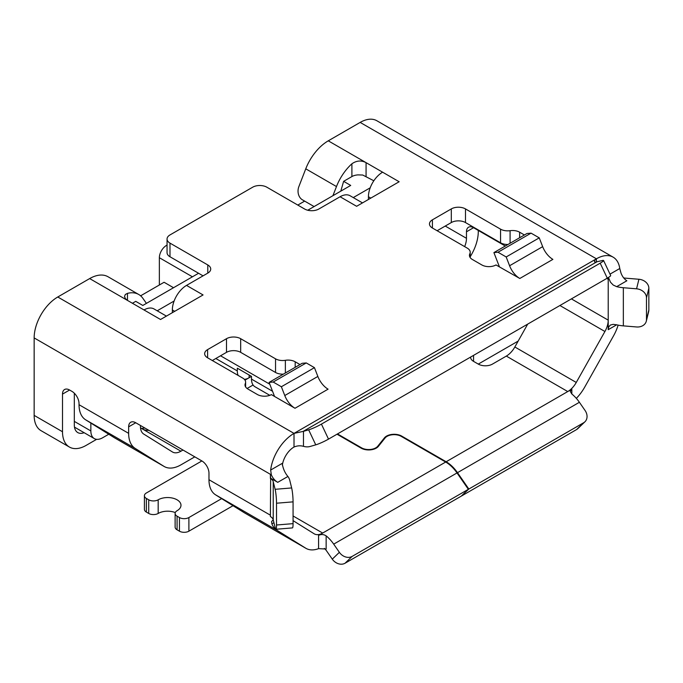 <?xml version="1.0" encoding="UTF-8"?>
<svg xmlns="http://www.w3.org/2000/svg" width="683" height="683" viewBox="0 0 683 683"><rect width="100%" height="100%" fill="white"/><g stroke="black" fill="none" stroke-linecap="round" stroke-linejoin="round"><path stroke-width="1.02" d="M304.652 201.109L297.797 205.062M173.533 287.722L164.082 282.267L140.613 295.816M167.053 245.086L166.447 245.436A10.023 5.788 120 0 0 159.361 257.713L159.361 284.99M132.425 303.269L135.738 301.357L142.824 305.455L198.574 273.26M353.273 197.583L370.195 187.816M373.832 180.773L362.724 175.027L358.029 174.891A10.023 5.788 0 0 0 351.899 176.564L351.899 163.783C356.543 160.548 361.264 160.163 366.071 162.648L328.267 140.826L360.163 122.411A33.407 19.286 120 0 1 376.871 120.754L613.112 257.149A33.407 19.286 120 0 0 596.404 258.806L594.987 260.01L594.449 261.307L594.85 262.221L601.603 260.71A10.023 1.161 154.7 0 1 603.576 260.522A10.023 1.161 154.7 0 1 600.186 263.168L607.272 278.169L328.506 439.118A10.023 1.161 154.7 0 1 315.751 444.846L310.082 446.477A26.731 15.427 -120 0 1 303.465 446.332C300.358 445.453 297.207 445.683 294.014 447.024A16.708 9.647 120 0 0 282.361 465.191M307.743 210.236L350.712 185.426L343.626 181.337L351.899 176.564M157.201 310.791L174.114 301.024M343.626 181.337L340.791 191.155M102.663 437.752L108.759 434.234L90.848 423.059L90.848 430.93A16.708 9.647 120 0 0 94.305 438.58A16.708 9.647 120 0 0 102.663 437.752M249.133 375.01L249.133 377.742A16.708 9.647 -60 0 1 244.352 379.33M238.128 375.428A16.708 9.647 -60 0 1 237.317 370.92L237.317 368.188L251.489 376.376L244.992 380.132M140.51 427.78L141.637 428.506L140.519 427.865M84.129 432.706A16.708 9.647 -60 0 1 77.768 432.578A16.708 9.647 -60 0 1 74.31 424.928L74.31 393.212M269.811 395.329L254.955 386.749A16.708 9.647 -60 0 1 251.489 379.108L251.489 376.376M148.911 430.358A33.407 19.286 -60 0 1 142.124 428.804A33.407 19.286 -60 0 1 141.637 428.506L144.847 428.01M283.36 374.147A10.023 5.788 180 0 1 275.539 372.474L240.672 352.343A10.023 5.788 0 0 0 226.5 352.343L212.328 360.53M507.93 244.497A10.023 5.788 180 0 1 500.562 242.806L465.482 222.556A10.023 5.788 0 0 0 451.301 222.556L437.129 230.734M368.427 199.47L368.427 196.747A20.046 11.577 -60 0 1 382.608 172.193L399.145 181.746L356.62 206.292L340.083 196.747L318.824 209.024A10.023 5.788 180 0 1 304.644 209.024L266.848 187.202A10.023 5.788 0 0 0 252.676 187.202L169.99 234.935A10.023 5.788 0 0 0 167.053 239.024L167.053 252.667A10.023 5.788 180 0 0 169.99 256.757L203.064 275.855M207.598 357.798A10.023 5.788 180 0 1 204.661 353.709A10.023 5.788 180 0 1 207.598 349.611L207.598 357.798L242.678 378.049A10.023 5.788 0 0 1 245.615 382.147L245.615 386.945M299.991 364.551L295.193 361.785L295.193 367.317M275.539 372.474L275.539 358.831A10.023 5.788 0 0 0 285.366 360.308A10.023 5.788 180 0 1 295.193 361.785M275.539 358.831L240.672 338.7L240.672 352.343M207.598 349.611L226.5 338.7A10.023 5.788 180 0 1 240.672 338.7M500.562 242.806L500.562 229.164L465.482 208.913A10.023 5.788 180 0 0 451.301 208.913L432.407 219.824L432.407 228.011L467.274 248.134A10.023 5.788 0 0 1 470.203 252.232A10.023 5.788 0 0 1 469.827 253.811A10.023 5.788 180 0 0 469.443 255.391A10.023 5.788 180 0 0 472.38 259.489L481.831 264.944A10.023 5.788 180 0 0 496.003 264.944L519.814 278.476A16.708 9.647 60 0 1 509.586 265.747L506.18 256.962L497.992 252.232L531.067 233.142L539.246 237.863L506.18 256.962M500.562 229.164A10.023 5.788 0 0 0 510.09 230.683A10.023 5.788 180 0 1 519.626 232.203L519.626 237.744M524.424 234.978L519.626 232.203M432.407 228.011A10.023 5.788 180 0 1 429.47 223.913A10.023 5.788 180 0 1 432.407 219.824M245.615 382.147A10.023 5.788 0 0 1 245.317 383.556A10.023 5.788 180 0 0 245.009 384.964A10.023 5.788 180 0 0 247.946 389.054L257.397 394.518A10.023 5.788 180 0 0 271.382 394.62L295.005 408.263A16.708 9.647 60 0 1 284.777 395.534L281.37 386.749L314.445 367.65L317.851 376.444L284.777 395.534M382.608 172.193L366.071 162.648L366.071 176.291M167.053 239.024A10.023 5.788 0 0 0 169.99 243.122L207.786 264.944A10.023 5.788 180 0 1 210.723 269.034A10.023 5.788 180 0 1 207.786 273.123L186.527 285.4A20.046 11.577 120 0 0 172.355 309.954L172.355 312.677M146.427 303.372L142.884 298.326A36.754 21.216 120 0 0 138.751 294.493L108.042 276.76A36.754 21.216 120 0 0 89.669 278.579L160.539 319.499L203.064 294.945L186.527 285.4M89.669 278.579L57.773 296.994A33.407 19.286 120 0 0 34.15 337.914L34.15 415.384A33.407 19.286 -60 0 0 41.065 430.683L69.418 447.049A33.407 19.286 -60 0 1 62.503 431.75L62.503 394.108A10.023 5.788 60 0 1 64.578 389.515A10.023 5.788 60 0 1 69.589 390.019L71.946 391.376A10.023 5.788 60 0 1 79.032 403.653L79.032 404.712A33.407 19.286 -60 0 0 85.631 419.806L90.848 423.059M499.358 266.66L493.903 252.599L526.977 233.501L531.067 233.142M493.903 252.599L497.992 252.232M519.814 278.476L552.889 259.378A16.708 9.647 60 0 1 542.661 246.648L539.246 237.863M579.397 402.287L457.49 472.67L468.837 489.037L583.649 422.751A10.023 8.102 -133.9 0 0 584.93 421.787A10.023 8.102 -133.9 0 0 585.066 410.474L579.397 402.287A26.731 15.427 -120 0 0 571.833 394.006L570.271 391.427L571.833 389.199L568.06 391.376A16.708 9.647 120 0 0 576.264 382.454L604.916 331.503A16.708 9.647 120 0 0 608.22 320.148L608.22 329.693L608.775 326.841L610.406 325.04L613.206 324.357L616.681 324.801A26.731 15.427 0 0 0 623.34 325.876L636.565 326.961A10.023 8.102 -166.1 0 0 646.297 321.189A10.023 8.102 -166.1 0 0 646.485 319.601L646.485 297.814A10.023 8.102 -166.1 0 0 636.565 288.815L623.34 287.722L623.34 325.876M127.465 300.4L125.288 298.522L124.528 296.405L125.313 294.501L127.465 293.357L127.465 300.4M138.751 294.493A36.754 21.216 120 0 0 127.465 293.357M293.067 520.634L314.154 533.782A16.708 9.647 120 0 0 314.317 533.884A16.708 9.647 120 0 0 322.367 533.227L318.585 535.412C321.13 534.123 323.648 534.268 326.141 535.848A26.731 15.427 -120 0 1 333.705 544.138L339.374 552.325A10.023 8.102 46.1 0 0 352.129 556.414L468.359 489.31L457.021 472.943A26.731 15.427 -120 0 0 445.683 462.032L401.22 436.36A10.023 5.788 180 0 0 385.033 438.034L378.399 446.349A10.689 6.173 180 0 1 361.128 448.133L337.009 434.209M194.792 456.85L180.927 464.858A33.407 19.286 -60 0 1 164.219 466.515A33.407 19.286 -60 0 1 163.894 466.318L135.243 448.449A33.407 19.286 -60 0 1 128.643 433.346L128.643 426.841A10.023 5.788 60 0 1 130.726 422.256A10.023 5.788 60 0 1 135.738 422.751L201.878 460.94A10.023 5.788 60 0 1 208.972 473.217L208.972 479.722A33.407 19.286 -60 0 0 215.563 494.825L244.215 512.694A33.407 19.286 -60 0 0 244.54 512.882L305.967 548.347A33.407 19.286 120 0 0 318.585 548.637L318.585 535.412M303.465 446.332L303.465 431.34L308.665 429.838L315.751 444.846M600.186 263.168L321.42 424.109A10.023 1.161 154.7 0 1 308.665 429.838M303.465 431.34L294.014 433.389A33.407 19.286 120 0 0 270.656 470.058L271.339 474.856C272.859 478.237 274.993 480.73 277.742 482.335L270.656 478.245A33.407 19.286 -60 0 1 270.391 474.309L270.391 478.399A10.023 5.788 180 0 1 273.226 481.669L275.112 489.31L291.65 487.944A10.023 1.161 85.3 0 1 293.067 501.86L293.067 523.639A10.023 1.161 85.3 0 1 292.478 527.899L275.941 529.265A10.023 1.161 85.3 0 1 275.112 527.464L273.226 519.823A10.023 5.788 180 0 0 270.391 516.553L270.391 515.187L208.972 479.722M603.576 260.522L610.662 275.531A10.023 1.161 154.7 0 1 607.272 278.169M351.899 163.783A36.754 21.216 -60 0 0 336.48 186.553L305.762 168.821L298.872 186.596A10.023 7.906 -84.9 0 0 302.415 199.82L314.103 206.565M576.264 382.454L514.845 346.99A16.708 9.647 -60 0 1 506.325 356.091L492.46 364.099A10.023 5.788 180 0 1 478.288 364.099L473.558 361.375A10.023 5.788 180 0 1 470.621 357.286A10.023 5.788 180 0 1 470.63 357.064M478.288 364.099L518.175 341.073M384.427 438.793L384.427 437.871L377.784 446.187A10.023 5.788 180 0 1 361.597 447.86L337.479 433.936M384.427 437.871A10.689 6.173 180 0 1 401.689 436.087L401.689 436.633M457.49 472.67A26.731 15.427 -120 0 0 446.153 461.759L401.689 436.087M464.653 246.623A16.708 9.647 -60 0 0 466.472 238.307L466.472 231.802A10.023 5.788 60 0 1 468.547 227.208A10.023 5.788 60 0 1 473.558 227.704L505.283 246.025M305.762 168.821A36.754 21.216 -60 0 1 328.267 140.826M336.48 186.553L332.928 195.688M608.468 277.452L610.465 282.181L613.206 285.042L616.681 286.655L626.849 280.781C624.253 279.091 622.29 276.495 620.975 272.995L619.763 268.504A33.407 19.286 120 0 0 613.112 257.149M470.203 256.842L471.688 254.204A33.407 19.286 -60 0 0 478.288 231.486L478.288 230.436M608.22 277.614L608.22 279.262A16.708 9.647 120 0 0 608.126 277.665M340.083 196.747A20.046 11.577 -60 0 1 350.106 195.756L362.494 202.902M270.656 470.058L282.207 463.39C283.001 468.564 284.896 472.926 287.91 476.469A26.731 15.427 180 0 1 289.763 480.303L291.65 487.944M270.656 478.245L270.391 515.187M96.636 439.323L86.126 445.393A33.407 19.286 -60 0 1 69.418 447.049M140.459 425.475L140.459 426.534A16.708 9.647 -60 0 0 143.754 434.081L172.406 451.95A16.708 9.647 -60 0 0 172.568 452.044A16.708 9.647 -60 0 0 180.927 451.215L182.984 450.029M326.141 535.848L326.141 549.047L318.585 548.637M468.359 489.31L461.273 496.131L345.043 563.236A10.023 8.102 46.1 0 1 332.288 559.146L326.619 550.959A10.023 5.788 -120 0 0 324.374 548.364M273.217 519.789L271.578 521.59L271.885 523.87A33.407 19.286 120 0 0 276.991 530.281L305.642 548.15A33.407 19.286 120 0 0 305.967 548.347M179.441 531.186L179.441 517.543L177.076 516.177L177.076 529.82L179.441 531.186A6.685 3.859 0 0 0 188.892 531.186L233.014 505.702M177.076 529.82A6.685 3.859 180 0 1 175.121 527.088L175.121 513.454A6.685 3.859 180 0 1 177.076 510.722A13.361 7.718 0 0 0 180.986 505.266A13.361 7.718 0 0 0 172.739 498.138A13.361 7.718 0 0 0 158.174 499.811A6.685 3.859 0 0 1 148.723 499.811L146.367 498.445A6.685 3.859 0 0 1 144.412 495.721A6.685 3.859 0 0 1 146.367 492.989L201.886 460.94M175.292 512.583A13.361 7.718 0 0 0 158.174 513.454L158.174 499.811M144.412 495.721L144.412 509.356A6.685 3.859 0 0 0 146.367 512.088L148.723 513.454A6.685 3.859 0 0 0 158.174 513.454M179.441 517.543A6.685 3.859 0 0 0 188.892 517.543L221.659 498.624M253.077 385.007L247.067 388.482M177.076 516.177A6.685 3.859 180 0 1 175.121 513.454M623.664 277.879A10.023 5.788 0 0 0 625.696 278.169L638.929 279.262A10.023 8.102 13.9 0 1 648.85 288.269L648.85 310.048L646.485 319.601M646.297 321.189L648.654 311.644A10.023 8.102 -166.1 0 0 648.85 310.048M616.681 286.655A26.731 15.427 0 0 0 623.34 287.722M576.341 398.368A33.407 19.286 120 0 0 584.785 386.988L613.436 336.036A33.407 19.286 120 0 0 618.132 325.134M461.674 495.747L468.837 489.037M584.93 421.787L577.844 428.608A10.023 8.102 -133.9 0 1 576.563 429.573L461.751 495.858M166.413 316.109L154.025 308.955A20.046 11.577 120 0 0 144.002 309.954M275.941 529.265A10.023 1.161 85.3 0 0 276.53 525.005L276.53 503.217A10.023 1.161 -94.7 0 0 275.112 489.31M108.759 434.234L114.283 437.675A33.407 19.286 -60 0 0 114.607 437.871L164.219 466.515M514.845 346.99L527.711 324.101M295.005 408.263L328.079 389.165A16.708 9.647 60 0 1 317.851 376.444M274.549 396.447L269.093 382.386L302.168 363.296L306.257 362.929L314.445 367.65M306.257 362.929L273.183 382.028L281.37 386.749M269.093 382.386L273.183 382.028M192.435 276.811L159.361 257.713M166.447 245.436L167.053 245.786M237.317 370.92L215.819 358.507M90.848 430.93L74.31 421.385M269.802 384.222L220.541 355.783M272.534 391.248L251.489 379.108M285.366 372.995L285.366 360.308M226.5 338.7L226.5 352.343M294.014 447.024L294.014 433.389L57.773 296.994M294.014 433.389L596.404 258.806L360.163 122.411M510.09 243.25L510.09 230.683M465.482 208.913L465.482 222.556M451.301 208.913L451.301 222.556M469.827 256.979L469.827 253.811M542.661 246.648L509.586 265.747M604.916 331.503L559.906 305.514M606.803 278.442L608.22 279.262L608.22 320.148L571.398 298.889M169.99 256.757L169.99 243.122M207.786 264.944L207.786 273.123M596.404 262.212L596.404 258.806M302.97 431.494L595.952 262.34M321.42 424.109L328.506 439.118M473.558 355.373L473.558 361.375M568.06 391.376L446.153 461.759M567.752 391.555L506.325 356.091M608.22 329.693L616.681 324.801M466.472 238.307L445.239 226.056M287.91 476.469L277.742 482.335M62.503 431.75L34.15 415.384M62.503 394.108L69.589 390.019M135.738 422.751L128.643 426.841M270.391 474.309L34.15 337.914M128.643 433.346L79.032 404.712M332.288 559.146L339.374 552.325M457.021 472.943L333.705 544.138M322.367 533.227L445.683 462.032M345.043 563.236L352.129 556.414M276.991 530.281L215.563 494.825M305.642 548.15L244.215 512.694M146.367 512.088L146.367 498.445M148.723 513.454L148.723 499.811M188.892 531.186L188.892 517.543M180.927 451.215L142.124 428.804M322.666 533.056L293.067 515.964M273.934 522.691L271.885 523.87M473.558 227.704L466.472 231.802M638.929 279.262L636.565 288.815M648.85 288.269L646.485 297.814M571.833 389.199L571.833 394.006M361.597 447.86L361.597 448.39M377.784 446.187L377.784 446.998M583.649 422.751L576.563 429.573M172.355 309.954L174.711 311.32M276.53 503.217L293.067 501.86M276.53 525.005L293.067 523.639M273.226 481.669L273.226 519.823M135.243 448.449L85.631 419.806M163.894 466.318L114.283 437.675M370.792 198.113L368.427 196.747M610.004 274.139L619.763 268.504M245.317 383.556L245.317 386.373M94.305 438.58L74.481 427.131M470.203 257.611L470.203 252.232"/></g></svg>
